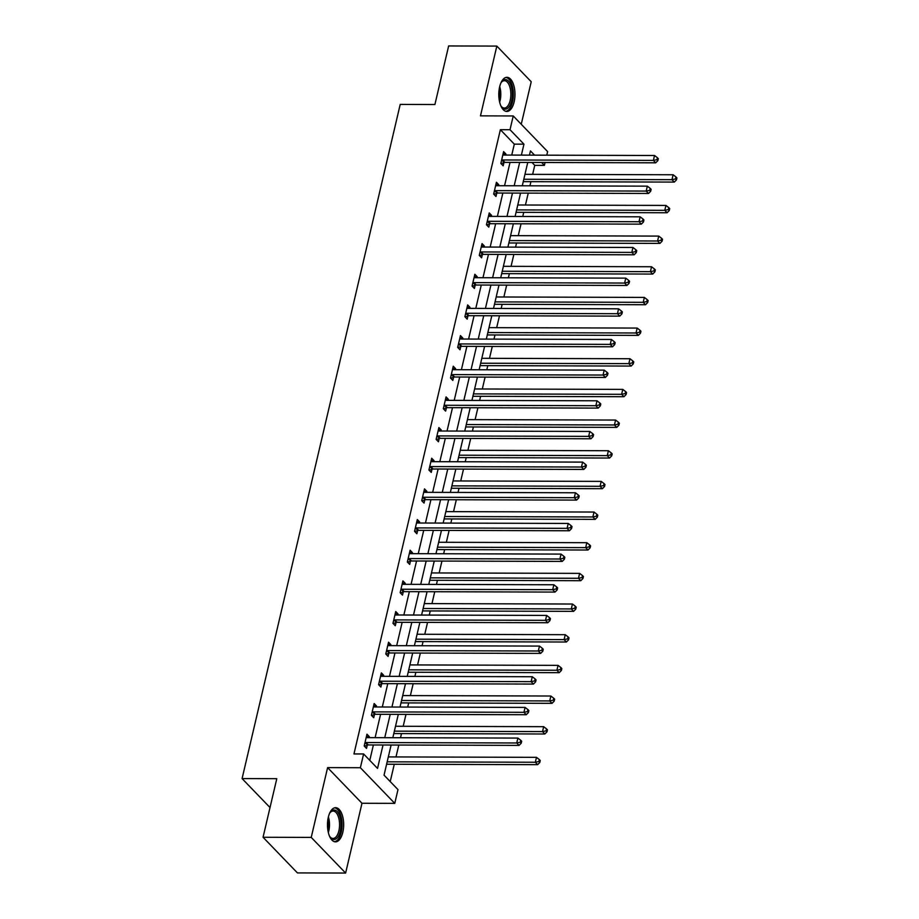 <?xml version="1.0" encoding="UTF-8"?>
<svg xmlns="http://www.w3.org/2000/svg" width="919" height="919" viewBox="0 0 919 919"><rect width="100%" height="100%" fill="white"/><g stroke="black" fill="none" stroke-linecap="round" stroke-linejoin="round"><path stroke-width="1.38" d="M342.821 832.281A17.07 8.087 90.2 0 0 335.619 807.686A17.07 8.087 90.2 0 0 328.324 817.244A17.07 8.087 90.2 0 0 335.527 841.838A17.07 8.087 90.2 0 0 342.821 832.281M514.135 101.894A17.07 8.087 90.2 0 0 506.932 77.311A17.07 8.087 90.2 0 0 499.637 86.868A17.07 8.087 90.2 0 0 506.828 111.452A17.07 8.087 90.2 0 0 514.135 101.894M391.115 745.022L384.039 775.154L397.984 789.616L394.756 803.367L360.374 767.721L363.602 753.959L377.537 768.41L383.028 744.999M361.983 803.275L327.601 767.629L311.231 837.404L263.052 837.266L297.434 872.912L345.624 873.05L361.983 803.275L394.756 803.367M521.245 124.26L531.216 81.734L496.834 46.088L480.476 115.863L513.239 115.955L547.621 151.612L546.782 155.185M545.07 162.491L544.393 165.363L541.613 162.479M532.641 174.357L534.755 165.34L544.393 165.363M390.219 781.564L394.285 764.24M395.997 756.934L398.789 745.045M400.512 737.727L401.477 733.58M403.188 726.274L405.98 714.385M407.703 707.067L408.668 702.92M410.391 695.603L413.171 683.713M414.894 676.407L415.859 672.26M417.582 664.942L420.362 653.053M422.085 645.747L423.05 641.6M424.773 634.282L427.553 622.393M429.276 615.075L430.241 610.94M431.964 603.622L434.744 591.733M436.468 584.415L437.433 580.268M439.156 572.962L441.936 561.072M443.659 553.755L444.624 549.608M446.347 542.302L449.127 530.412M450.85 523.095L451.815 518.948M453.538 511.63L456.329 499.752M458.041 492.435L459.006 488.288M460.729 480.97L463.521 469.081M465.232 461.775L466.209 457.628M467.92 450.31L470.712 438.42M472.423 431.114L473.4 426.967M475.112 419.65L477.903 407.76M479.615 400.443L480.591 396.307M482.303 388.99L485.094 377.1M486.806 369.783L487.782 365.636M489.494 358.33L492.285 346.44M493.997 339.122L494.973 334.976M496.685 327.669L499.476 315.78M501.188 308.462L502.165 304.315M503.876 296.998L506.668 285.12M508.379 277.802L509.356 273.655M511.067 266.338L513.859 254.448M515.57 247.142L516.547 242.995M518.259 235.678L521.05 223.788M522.762 216.482L523.738 212.335M525.45 205.017L528.241 193.128M529.953 185.81L530.929 181.675M311.231 837.404L345.624 873.05M263.052 837.266L276.791 778.692L242.088 778.588L400.213 104.421L434.905 104.525L448.644 45.95L496.834 46.088M242.088 778.588L270.014 807.548M534.755 165.34L531.975 162.456M511.745 155.081L514.318 144.145L500.373 129.694L353.964 753.936L363.602 753.959M369.783 760.369L373.39 744.964M375.113 737.658L380.581 714.304M382.304 706.998L387.772 683.644M389.495 676.327L394.963 652.984M396.686 645.666L402.154 622.324M403.878 615.006L409.346 591.664M411.069 584.346L416.537 560.992M418.26 553.686L423.728 530.332M425.451 523.026L430.931 499.672M432.642 492.354L438.122 469.012M439.833 461.694L445.313 438.352M447.025 431.034L452.504 407.691M454.216 400.374L459.695 377.031M461.407 369.714L466.886 346.36M468.598 339.054L474.078 315.699M475.789 308.393L481.269 285.039M482.98 277.722L488.46 254.379M490.172 247.062L495.651 223.719M497.363 216.402L502.842 193.059M504.554 185.741L510.034 162.399M505.691 155.058L505.932 154.024L503.612 151.612L500.844 163.41L503.164 165.811L503.911 162.629M498.5 185.718L498.741 184.685L496.421 182.272L493.652 194.07L495.973 196.482L496.719 193.3M491.309 216.39L491.55 215.345L489.23 212.932L486.461 224.73L488.782 227.142L489.528 223.96M484.118 247.05L484.359 246.005L482.038 243.604L479.27 255.39L481.59 257.802L482.337 254.62M476.927 277.71L477.168 276.665L474.847 274.264L472.079 286.05L474.399 288.463L475.146 285.281M469.724 308.37L469.977 307.337L467.645 304.924L464.888 316.71L467.208 319.123L467.955 315.941M462.533 339.031L462.785 337.997L460.453 335.584L457.696 347.382L460.017 349.783L460.764 346.601M455.342 369.691L455.594 368.657L453.262 366.244L450.505 378.042L452.826 380.443L453.572 377.272M448.15 400.351L448.403 399.317L446.071 396.905L443.314 408.702L445.635 411.115L446.381 407.933M440.959 431.022L441.212 429.977L438.88 427.565L436.123 439.362L438.443 441.775L439.19 438.593M433.768 461.683L434.021 460.637L431.689 458.236L428.92 470.023L431.252 472.435L431.999 469.253M426.577 492.343L426.818 491.297L424.498 488.897L421.729 500.683L424.061 503.095L424.808 499.913M419.386 523.003L419.627 521.969L417.306 519.557L414.538 531.354L416.87 533.755L417.617 530.573M412.194 553.663L412.436 552.629L410.115 550.217L407.347 562.014L409.679 564.415L410.425 561.233M405.003 584.323L405.245 583.289L402.924 580.877L400.156 592.675L402.488 595.087L403.234 591.905M397.812 614.995L398.053 613.949L395.733 611.537L392.964 623.335L395.285 625.747L396.032 622.565M390.621 645.655L390.862 644.61L388.542 642.209L385.773 653.995L388.094 656.407L388.84 653.225M383.43 676.315L383.671 675.27L381.351 672.869L378.582 684.655L380.903 687.067L381.649 683.885M376.239 706.975L376.48 705.941L374.159 703.529L371.391 715.315L373.711 717.728L374.458 714.545M369.047 737.635L369.289 736.601L366.968 734.189L364.2 745.987L366.52 748.388L367.267 745.206M327.601 767.629L360.374 767.721M500.373 129.694L510.011 129.717L513.239 115.955M534.536 155.15L530.458 150.911L529.47 155.127M527.747 162.445L522.279 185.787M520.556 193.105L515.088 216.459M513.365 223.765L507.897 247.119M506.174 254.425L500.706 277.779M498.983 285.097L493.514 308.439M491.791 315.757L486.323 339.1M484.6 346.417L479.132 369.76M477.409 377.077L471.929 400.42M470.218 407.737L464.738 431.091M463.027 438.397L457.547 461.752M455.835 469.058L450.356 492.412M448.644 499.729L443.165 523.072M441.453 530.389L435.974 553.732M434.262 561.049L428.782 584.392M427.071 591.71L421.591 615.064M419.88 622.37L414.4 645.724M412.688 653.03L407.209 676.384M405.497 683.702L400.018 707.044M398.306 714.362L392.827 737.704M521.383 155.104L523.956 144.168L510.011 129.717M384.739 737.681L390.219 714.339M391.942 707.021L397.41 683.667M399.133 676.361L404.601 653.007M406.324 645.701L411.792 622.347M413.516 615.029L418.984 591.687M420.707 584.369L426.175 561.027M427.898 553.709L433.366 530.366M435.089 523.049L440.557 499.706M442.28 492.389L447.76 469.035M449.471 461.729L454.951 438.374M456.663 431.068L462.142 407.714M463.854 400.397L469.333 377.054M471.045 369.737L476.524 346.394M478.236 339.077L483.716 315.734M485.427 308.416L490.907 285.074M492.618 277.756L498.098 254.402M499.81 247.096L505.289 223.742M507.001 216.436L512.48 193.082M514.192 185.764L519.672 162.422M514.318 144.145L523.956 144.168M503.049 154.013L505.932 154.024M495.858 184.673L498.741 184.685M488.667 215.333L491.55 215.345M481.476 246.005L484.359 246.005M474.284 276.665L477.168 276.665M467.082 307.325L469.977 307.337M459.891 337.985L462.785 337.997M452.699 368.645L455.594 368.657M445.508 399.305L448.403 399.317M438.317 429.966L441.212 429.977M431.126 460.637L434.021 460.637M423.935 491.297L426.818 491.297M416.744 521.958L419.627 521.969M409.552 552.618L412.436 552.629M402.361 583.278L405.245 583.289M395.17 613.938L398.053 613.949M387.979 644.598L390.862 644.61M380.788 675.27L383.671 675.27M373.596 705.93L376.48 705.941M366.405 736.59L369.289 736.601M502.647 159.975L504.979 162.376L655.706 162.812L653.386 160.411L502.647 159.975A2.194 1.735 -44 0 0 501.9 160.113L501.59 160.228M656.936 159.665L657.866 160.63L658.326 158.665L657.395 157.7L656.936 159.665L653.386 160.411L654.535 155.495L503.807 155.058A2.194 1.735 -44 0 1 503.118 154.909L502.865 154.794M504.979 162.376A2.194 1.735 -44 0 0 504.221 162.514L501.108 163.674M655.706 162.812L657.866 160.63M657.395 157.7L654.535 155.495M523.244 181.675A2.194 1.735 136 0 1 523.566 181.652L674.293 182.088L671.973 179.676L673.122 174.759L524.967 174.334M523.807 179.251L671.973 179.676L675.522 178.929L676.453 179.894L676.912 177.93L675.982 176.965L675.522 178.929M673.122 174.759L675.982 176.965M676.453 179.894L674.293 182.088M500.809 83.147A14.773 7.007 -89.8 0 1 501.613 81.906A14.773 7.007 -89.8 0 1 504.899 79.631A14.773 7.007 -89.8 0 1 512.331 93.37A14.773 7.007 -89.8 0 1 505.783 109.12A14.773 7.007 -89.8 0 1 501.533 106.822A14.773 7.007 -89.8 0 1 500.752 105.57M501.2 106.328A13.682 6.479 90.2 0 0 504.336 108.051A13.682 6.479 90.2 0 0 504.784 108.017A13.682 6.479 90.2 0 0 510.861 93.922A13.682 6.479 90.2 0 0 504.416 80.688A13.682 6.479 90.2 0 0 503.968 80.723A13.682 6.479 90.2 0 0 501.269 82.4M505.795 111.302A16.967 8.041 90.2 0 0 505.852 111.302A16.967 8.041 90.2 0 0 513.376 94.335A16.967 8.041 90.2 0 0 505.887 77.449M329.507 813.533A14.773 7.007 -89.8 0 1 330.3 812.293A14.773 7.007 -89.8 0 1 338.72 813.74A14.773 7.007 -89.8 0 1 340.306 831.258A14.773 7.007 -89.8 0 1 330.231 837.198A14.773 7.007 -89.8 0 1 329.439 835.957M329.887 836.704A13.682 6.479 90.2 0 0 333.034 838.438A13.682 6.479 90.2 0 0 338.881 830.776A13.682 6.479 90.2 0 0 333.103 811.075A13.682 6.479 90.2 0 0 329.955 812.787M334.482 841.689A16.967 8.041 90.2 0 0 341.236 832.223A16.967 8.041 90.2 0 0 334.585 807.824M495.456 190.635L497.788 193.036L648.515 193.472L646.195 191.072L495.456 190.635A2.194 1.735 -44 0 0 494.709 190.773L494.399 190.888M649.744 190.325L650.675 191.29L651.134 189.325L650.204 188.361L649.744 190.325L646.195 191.072L647.344 186.155L496.616 185.718A2.194 1.735 -44 0 1 495.927 185.569L495.674 185.454M497.788 193.036A2.194 1.735 -44 0 0 497.03 193.185L493.917 194.334M648.515 193.472L650.675 191.29M650.204 188.361L647.344 186.155M488.265 221.295L490.597 223.708L641.324 224.144L639.004 221.732L488.265 221.295A2.194 1.735 -44 0 0 487.518 221.433L487.208 221.548M642.553 220.985L643.484 221.95L643.943 219.986L643.013 219.021L642.553 220.985L639.004 221.732L640.152 216.815L489.425 216.379A2.194 1.735 -44 0 1 488.736 216.241L488.483 216.114M490.597 223.708A2.194 1.735 -44 0 0 489.838 223.845L486.725 225.006M641.324 224.144L643.484 221.95M643.013 219.021L640.152 216.815M516.053 212.335A2.194 1.735 136 0 1 516.375 212.312L667.102 212.748L664.782 210.336L665.93 205.419L517.776 204.994M516.616 209.911L664.782 210.336L668.331 209.589L669.262 210.554L669.721 208.59L668.791 207.625L668.331 209.589M665.93 205.419L668.791 207.625M669.262 210.554L667.102 212.748M508.862 242.995A2.194 1.735 136 0 1 509.172 242.972L659.911 243.409L657.59 240.996L658.739 236.091L510.585 235.655M509.425 240.571L657.59 240.996L661.14 240.25L662.071 241.215L662.53 239.25L661.6 238.285L661.14 240.25M658.739 236.091L661.6 238.285M662.071 241.215L659.911 243.409M481.074 251.955L483.405 254.368L634.133 254.804L631.812 252.392L481.074 251.955A2.194 1.735 -44 0 0 480.327 252.093L480.017 252.208M635.362 251.645L636.293 252.61L636.752 250.646L635.822 249.681L635.362 251.645L631.812 252.392L632.961 247.475L482.234 247.039A2.194 1.735 -44 0 1 481.545 246.901L481.292 246.786M483.405 254.368A2.194 1.735 -44 0 0 482.647 254.506L479.534 255.666M634.133 254.804L636.293 252.61M635.822 249.681L632.961 247.475M473.882 282.615L476.203 285.028L626.942 285.464L624.621 283.052L473.882 282.615A2.194 1.735 -44 0 0 473.136 282.753L472.825 282.868M628.171 282.305L629.101 283.27L629.561 281.306L628.63 280.341L628.171 282.305L624.621 283.052L625.77 278.135L475.043 277.699A2.194 1.735 -44 0 1 474.353 277.561L474.101 277.446M476.203 285.028A2.194 1.735 -44 0 0 475.456 285.166L472.332 286.326M626.942 285.464L629.101 283.27M628.63 280.341L625.77 278.135M466.691 313.276L469.012 315.688L619.751 316.125L617.43 313.712L466.691 313.276A2.194 1.735 -44 0 0 465.944 313.413L465.634 313.54M620.98 312.977L621.899 313.93L622.37 311.966L621.439 311.001L620.98 312.977L617.43 313.712L618.579 308.807L467.851 308.37A2.194 1.735 -44 0 1 467.162 308.221L466.909 308.106M469.012 315.688A2.194 1.735 -44 0 0 468.265 315.826L465.14 316.986M619.751 316.125L621.899 313.93M621.439 311.001L618.579 308.807M501.671 273.655A2.194 1.735 136 0 1 501.981 273.632L652.72 274.069L650.399 271.656L651.548 266.751L503.394 266.315M502.233 271.231L650.399 271.656L653.949 270.921L654.868 271.886L655.339 269.91L654.408 268.957L653.949 270.921M651.548 266.751L654.408 268.957M654.868 271.886L652.72 274.069M494.479 304.315A2.194 1.735 136 0 1 494.79 304.292L645.529 304.729L643.208 302.328L644.357 297.411L496.203 296.975M495.042 301.892L643.208 302.328L646.758 301.581L647.677 302.546L648.148 300.582L647.217 299.617L646.758 301.581M644.357 297.411L647.217 299.617M647.677 302.546L645.529 304.729M487.288 334.987A2.194 1.735 136 0 1 487.598 334.953L638.337 335.389L636.017 332.988L637.166 328.072L489.011 327.646M487.851 332.552L636.017 332.988L639.567 332.241L640.486 333.206L640.957 331.242L640.026 330.277L639.567 332.241M637.166 328.072L640.026 330.277M640.486 333.206L638.337 335.389M459.5 343.936L461.82 346.348L612.559 346.785L610.239 344.372L459.5 343.936A2.194 1.735 -44 0 0 458.753 344.085L458.443 344.2M613.789 343.637L614.708 344.602L615.179 342.626L614.248 341.673L613.789 343.637L610.239 344.372L611.388 339.467L460.649 339.031A2.194 1.735 -44 0 1 459.971 338.881L459.707 338.766M461.82 346.348A2.194 1.735 -44 0 0 461.074 346.486L457.949 347.646M612.559 346.785L614.708 344.602M614.248 341.673L611.388 339.467M480.097 365.647A2.194 1.735 136 0 1 480.407 365.624L631.146 366.061L628.826 363.648L629.974 358.732L481.809 358.307M480.66 363.223L628.826 363.648L632.364 362.902L633.294 363.867L633.754 361.902L632.835 360.937L632.364 362.902M629.974 358.732L632.835 360.937M633.294 363.867L631.146 366.061M452.309 374.607L454.629 377.008L605.368 377.445L603.048 375.044L452.309 374.607A2.194 1.735 -44 0 0 451.562 374.745L451.252 374.86M606.597 374.297L607.516 375.262L607.987 373.298L607.057 372.333L606.597 374.297L603.048 375.044L604.197 370.127L453.458 369.691A2.194 1.735 -44 0 1 452.78 369.541L452.516 369.427M454.629 377.008A2.194 1.735 -44 0 0 453.883 377.146L450.758 378.306M605.368 377.445L607.516 375.262M607.057 372.333L604.197 370.127M472.906 396.307A2.194 1.735 136 0 1 473.216 396.284L623.955 396.721L621.635 394.308L622.783 389.392L474.618 388.967M473.469 393.883L621.635 394.308L625.173 393.562L626.103 394.527L626.563 392.562L625.644 391.597L625.173 393.562M622.783 389.392L625.644 391.597M626.103 394.527L623.955 396.721M445.118 405.268L447.438 407.668L598.177 408.105L595.857 405.704L445.118 405.268A2.194 1.735 -44 0 0 444.371 405.405L444.061 405.52M599.395 404.957L600.325 405.922L600.785 403.958L599.866 402.993L599.395 404.957L595.857 405.704L597.005 400.787L446.266 400.351A2.194 1.735 -44 0 1 445.589 400.202L445.324 400.087M447.438 407.668A2.194 1.735 -44 0 0 446.691 407.818L443.567 408.978M598.177 408.105L600.325 405.922M599.866 402.993L597.005 400.787M465.715 426.967A2.194 1.735 136 0 1 466.025 426.944L616.764 427.381L614.432 424.969L615.592 420.052L467.426 419.627M466.278 424.544L614.432 424.969L617.982 424.222L618.912 425.187L619.372 423.222L618.453 422.258L617.982 424.222M615.592 420.052L618.453 422.258M618.912 425.187L616.764 427.381M437.926 435.928L440.247 438.34L590.986 438.777L588.665 436.364L437.926 435.928A2.194 1.735 -44 0 0 437.168 436.065L436.858 436.18M592.204 435.617L593.134 436.582L593.594 434.618L592.675 433.653L592.204 435.617L588.665 436.364L589.814 431.448L439.075 431.011A2.194 1.735 -44 0 1 438.397 430.873L438.133 430.747M440.247 438.34A2.194 1.735 -44 0 0 439.5 438.478L436.376 439.638M590.986 438.777L593.134 436.582M592.675 433.653L589.814 431.448M458.512 457.628A2.194 1.735 136 0 1 458.834 457.605L609.573 458.041L607.241 455.629L608.401 450.724L460.235 450.287M459.086 455.204L607.241 455.629L610.79 454.894L611.721 455.847L612.18 453.883L611.25 452.918L610.79 454.894M608.401 450.724L611.25 452.918M611.721 455.847L609.573 458.041M430.735 466.588L433.056 469L583.795 469.437L581.463 467.024L430.735 466.588A2.194 1.735 -44 0 0 429.977 466.726L429.667 466.841M585.012 466.278L585.943 467.243L586.402 465.278L585.483 464.313L585.012 466.278L581.463 467.024L582.623 462.108L431.884 461.671A2.194 1.735 -44 0 1 431.206 461.533L430.942 461.418M433.056 469A2.194 1.735 -44 0 0 432.309 469.138L429.184 470.298M583.795 469.437L585.943 467.243M585.483 464.313L582.623 462.108M451.321 488.288A2.194 1.735 136 0 1 451.643 488.265L602.382 488.701L600.05 486.289L601.21 481.384L453.044 480.947M451.895 485.864L600.05 486.289L603.599 485.554L604.53 486.519L604.989 484.543L604.059 483.589L603.599 485.554M601.21 481.384L604.059 483.589M604.53 486.519L602.382 488.701M423.544 497.248L425.865 499.66L576.604 500.097L574.272 497.684L423.544 497.248A2.194 1.735 -44 0 0 422.786 497.386L422.476 497.501M577.821 496.938L578.752 497.903L579.211 495.938L578.281 494.973L577.821 496.938L574.272 497.684L575.432 492.768L424.693 492.331A2.194 1.735 -44 0 1 424.015 492.193L423.751 492.079M425.865 499.66A2.194 1.735 -44 0 0 425.118 499.798L421.993 500.958M576.604 500.097L578.752 497.903M578.281 494.973L575.432 492.768M444.13 518.948A2.194 1.735 136 0 1 444.451 518.925L595.19 519.361L592.858 516.96L594.019 512.044L445.853 511.619M444.704 516.524L592.858 516.96L596.408 516.214L597.339 517.179L597.798 515.214L596.868 514.249L596.408 516.214M594.019 512.044L596.868 514.249M597.339 517.179L595.19 519.361M416.353 527.908L418.673 530.32L569.412 530.757L567.08 528.345L416.353 527.908A2.194 1.735 -44 0 0 415.595 528.057L415.285 528.172M570.63 527.609L571.561 528.563L572.02 526.598L571.09 525.634L570.63 527.609L567.08 528.345L568.241 523.439L417.502 523.003A2.194 1.735 -44 0 1 416.812 522.854L416.56 522.739M418.673 530.32A2.194 1.735 -44 0 0 417.927 530.458L414.802 531.619M569.412 530.757L571.561 528.563M571.09 525.634L568.241 523.439M436.939 549.619A2.194 1.735 136 0 1 437.26 549.585L587.999 550.021L585.667 547.621L586.827 542.704L438.662 542.279M437.513 547.184L585.667 547.621L589.217 546.874L590.147 547.839L590.607 545.875L589.676 544.91L589.217 546.874M586.827 542.704L589.676 544.91M590.147 547.839L587.999 550.021M409.162 558.58L411.482 560.981L562.221 561.417L559.889 559.016L409.162 558.58A2.194 1.735 -44 0 0 408.404 558.718L408.093 558.832M563.439 558.27L564.369 559.234L564.829 557.27L563.898 556.305L563.439 558.27L559.889 559.016L561.049 554.1L410.311 553.663A2.194 1.735 -44 0 1 409.621 553.514L409.369 553.399M411.482 560.981A2.194 1.735 -44 0 0 410.736 561.118L407.611 562.279M562.221 561.417L564.369 559.234M563.898 556.305L561.049 554.1M429.747 580.28A2.194 1.735 136 0 1 430.069 580.257L580.808 580.693L578.476 578.281L579.636 573.364L431.471 572.939M430.322 577.856L578.476 578.281L582.026 577.534L582.956 578.499L583.416 576.535L582.485 575.57L582.026 577.534M579.636 573.364L582.485 575.57M582.956 578.499L580.808 580.693M401.971 589.24L404.291 591.641L555.03 592.077L552.698 589.676L401.971 589.24A2.194 1.735 -44 0 0 401.212 589.378L400.902 589.493M556.248 588.93L557.178 589.895L557.638 587.93L556.707 586.965L556.248 588.93L552.698 589.676L553.858 584.76L403.119 584.323A2.194 1.735 -44 0 1 402.43 584.174L402.177 584.059M404.291 591.641A2.194 1.735 -44 0 0 403.533 591.79L400.42 592.939M555.03 592.077L557.178 589.895M556.707 586.965L553.858 584.76M422.556 610.94A2.194 1.735 136 0 1 422.878 610.917L573.605 611.353L571.285 608.941L572.445 604.024L424.279 603.599M423.131 608.516L571.285 608.941L574.834 608.194L575.765 609.159L576.224 607.195L575.294 606.23L574.834 608.194M572.445 604.024L575.294 606.23M575.765 609.159L573.605 611.353M394.779 619.9L397.1 622.301L547.827 622.737L545.507 620.336L394.779 619.9A2.194 1.735 -44 0 0 394.021 620.038L393.711 620.153M549.057 619.59L549.987 620.555L550.447 618.59L549.516 617.625L549.057 619.59L545.507 620.336L546.667 615.42L395.928 614.983A2.194 1.735 -44 0 1 395.239 614.845L394.986 614.719M397.1 622.301A2.194 1.735 -44 0 0 396.342 622.45L393.229 623.61M547.827 622.737L549.987 620.555M549.516 617.625L546.667 615.42M415.365 641.6A2.194 1.735 136 0 1 415.687 641.577L566.414 642.013L564.094 639.601L565.254 634.684L417.088 634.259M415.939 639.176L564.094 639.601L567.643 638.854L568.574 639.819L569.033 637.855L568.103 636.89L567.643 638.854M565.254 634.684L568.103 636.89M568.574 639.819L566.414 642.013M387.588 650.56L389.909 652.972L540.636 653.409L538.316 650.997L387.588 650.56A2.194 1.735 -44 0 0 386.83 650.698L386.52 650.813M541.865 650.25L542.796 651.215L543.255 649.251L542.325 648.286L541.865 650.25L538.316 650.997L539.476 646.08L388.737 645.643A2.194 1.735 -44 0 1 388.048 645.506L387.795 645.379M389.909 652.972A2.194 1.735 -44 0 0 389.151 653.11L386.037 654.271M540.636 653.409L542.796 651.215M542.325 648.286L539.476 646.08M408.174 672.26A2.194 1.735 136 0 1 408.495 672.237L559.223 672.674L556.903 670.261L558.051 665.356L409.897 664.919M408.748 669.836L556.903 670.261L560.452 669.526L561.383 670.479L561.842 668.515L560.912 667.562L560.452 669.526M558.051 665.356L560.912 667.562M561.383 670.479L559.223 672.674M380.397 681.22L382.718 683.633L533.445 684.069L531.125 681.657L380.397 681.22A2.194 1.735 -44 0 0 379.639 681.358L379.329 681.473M534.674 680.91L535.605 681.875L536.064 679.911L535.134 678.946L534.674 680.91L531.125 681.657L532.273 676.74L381.546 676.304A2.194 1.735 -44 0 1 380.857 676.166L380.604 676.051M382.718 683.633A2.194 1.735 -44 0 0 381.959 683.77L378.846 684.931M533.445 684.069L535.605 681.875M535.134 678.946L532.273 676.74M400.983 702.92A2.194 1.735 136 0 1 401.304 702.897L552.032 703.334L549.711 700.933L550.86 696.016L402.706 695.58M401.557 700.496L549.711 700.933L553.261 700.186L554.191 701.151L554.651 699.187L553.72 698.222L553.261 700.186M550.86 696.016L553.72 698.222M554.191 701.151L552.032 703.334M373.206 711.88L375.526 714.293L526.254 714.729L523.933 712.317L373.206 711.88A2.194 1.735 -44 0 0 372.448 712.018L372.138 712.133M527.483 711.57L528.414 712.535L528.873 710.571L527.943 709.606L527.483 711.57L523.933 712.317L525.082 707.412L374.355 706.975A2.194 1.735 -44 0 1 373.665 706.826L373.413 706.711M375.526 714.293A2.194 1.735 -44 0 0 374.768 714.431L371.655 715.591M526.254 714.729L528.414 712.535M527.943 709.606L525.082 707.412M393.791 733.592A2.194 1.735 136 0 1 394.113 733.557L544.841 733.994L542.52 731.593L543.669 726.676L395.515 726.251M394.366 731.156L542.52 731.593L546.07 730.846L547 731.811L547.46 729.847L546.529 728.882L546.07 730.846M543.669 726.676L546.529 728.882M547 731.811L544.841 733.994M366.015 742.541L368.335 744.953L519.063 745.389L516.742 742.977L366.015 742.541A2.194 1.735 -44 0 0 365.257 742.69L364.946 742.805M520.292 742.242L521.222 743.207L521.682 741.231L520.751 740.277L520.292 742.242L516.742 742.977L517.891 738.072L367.163 737.635A2.194 1.735 -44 0 1 366.474 737.486L366.221 737.371M368.335 744.953A2.194 1.735 -44 0 0 367.577 745.091L364.464 746.251M519.063 745.389L521.222 743.207M520.751 740.277L517.891 738.072M386.6 764.252A2.194 1.735 136 0 1 386.922 764.229L537.649 764.665L535.329 762.253L536.478 757.336L388.323 756.911M387.175 761.817L535.329 762.253L538.879 761.506L539.809 762.471L540.269 760.507L539.338 759.542L538.879 761.506M536.478 757.336L539.338 759.542M539.809 762.471L537.649 764.665M501.9 160.113L504.221 162.514M499.695 86.604A13.682 6.479 -89.8 0 1 499.649 102.112M499.155 99.47A13.234 6.272 90.2 0 0 499.178 89.235M328.393 816.98A13.682 6.479 -89.8 0 1 328.83 830.742A13.682 6.479 -89.8 0 1 328.347 832.499M327.842 829.857A13.234 6.272 90.2 0 0 327.865 819.622M494.709 190.773L497.03 193.185M487.518 221.433L489.838 223.845M480.327 252.093L482.647 254.506M473.136 282.753L475.456 285.166M465.944 313.413L468.265 315.826M458.753 344.085L461.074 346.486M451.562 374.745L453.883 377.146M444.371 405.405L446.691 407.818M437.168 436.065L439.5 438.478M429.977 466.726L432.309 469.138M422.786 497.386L425.118 499.798M415.595 528.057L417.927 530.458M408.404 558.718L410.736 561.118M401.212 589.378L403.533 591.79M394.021 620.038L396.342 622.45M386.83 650.698L389.151 653.11M379.639 681.358L381.959 683.77M372.448 712.018L374.768 714.431M365.257 742.69L367.577 745.091"/></g></svg>
